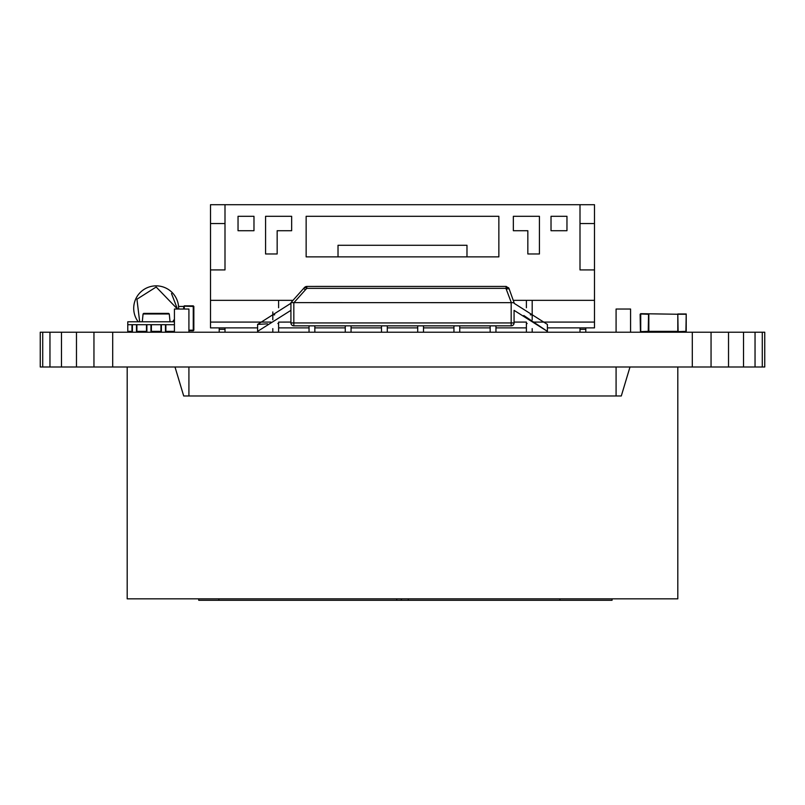<?xml version="1.0" encoding="UTF-8"?>
<svg xmlns="http://www.w3.org/2000/svg" width="805" height="805" viewBox="0 0 805 805"><rect width="100%" height="100%" fill="white"/><g stroke="black" fill="none" stroke-linecap="round" stroke-linejoin="round"><path stroke-width="1.21" d="M756.056 332.224L628.544 332.224M756.056 367L628.544 367M176.456 332.224L48.944 332.224M176.456 367L48.944 367M762.285 367L764.75 367L764.75 332.224L762.285 332.224L762.285 367L40.25 367L40.25 332.224L42.715 332.224L42.715 367M762.285 332.224L755.04 332.224L755.04 367M755.04 332.224L743.528 332.224L743.528 367M743.528 332.224L728.525 332.224L728.525 367M728.525 332.224L711.057 332.224L711.057 367M711.057 332.224L692.3 332.224L692.3 367M692.3 332.224L112.7 332.224L112.7 367M112.7 332.224L93.954 332.224L93.954 367M93.954 332.224L76.475 332.224L76.475 367M76.475 332.224L61.472 332.224L61.472 367M61.472 332.224L49.96 332.224L49.96 367M49.96 332.224L42.715 332.224M178.549 306.433L183.701 306.433L184.285 305.85L193.26 305.85L193.26 306.433L183.993 306.142M183.701 309.04L183.701 306.433M184.285 309.04L184.285 306.433M188.913 330.775L188.913 309.04L188.913 332.224L188.913 309.04L188.913 332.224L188.913 309.04L188.913 332.224L188.913 330.775L193.26 330.775L193.26 330.191L188.913 330.191M193.844 330.191L193.26 330.191L193.26 306.433L193.844 306.433L193.26 305.85L193.844 306.433L193.26 305.85L193.844 306.433L193.844 330.191L193.26 330.775L193.844 330.191L193.844 306.433L193.844 330.191L193.26 330.775L193.844 330.191L193.844 306.433M178.63 308.315A22.46 22.46 -90 0 0 156.17 285.856A22.46 22.46 90 0 1 178.619 309.04A22.46 22.46 -90 0 0 178.63 308.315M138.198 321.789A22.46 22.46 90 0 1 156.17 285.856M139.678 321.789L136.941 299.198L156.17 287.013L177.452 309.04L171.485 293.513M174.423 319.253L172.662 321.789L174.423 319.293M612.052 600.288L612.052 598.84L612.052 600.288L612.052 598.84L612.052 600.288L612.052 598.84L612.052 600.288L612.052 598.84L612.052 600.288L612.052 598.84L612.052 600.288L612.052 598.84L612.052 600.288L612.052 598.84L612.052 600.288L612.052 598.84L612.052 600.288L408.246 600.288L408.246 598.84M559.888 598.84L559.888 600.288L559.888 598.84M408.246 600.288L198.744 600.288L198.744 598.84L198.744 600.288M401.363 600.288L401.363 598.84M629.902 367.291L621.299 395.98L188.913 395.98L188.913 367L188.913 395.98L188.913 367L188.913 395.98L188.913 367L188.913 395.98L188.913 367L188.913 395.98L188.913 367L188.913 395.98L188.913 367L188.913 395.98L183.701 395.98L175.098 367.291M630.577 309.04L630.577 331.932L630.577 309.04L630.577 331.932L630.577 309.04L630.577 331.932L630.577 309.04L630.577 331.932L630.577 309.04L630.577 331.932L630.577 309.04L630.577 331.932L630.577 309.04L616.087 309.04L616.087 332.224M616.087 395.98L616.087 367M188.913 309.04L174.423 309.04L174.423 331.932L174.423 331.358L166.897 331.358L166.897 331.932L166.897 331.358M677.81 598.84L677.81 367.291L677.81 598.84L127.19 598.84L127.19 367.291M621.299 395.98L183.701 395.98M396.764 600.288L396.764 598.84M170.046 321.789L169.271 313.96L143.069 313.96L142.284 321.789M169.271 313.96L168.627 313.387L143.713 313.387L143.069 313.96M677.81 331.358L648.83 331.358L648.246 331.932M648.538 313.97L648.246 331.358L640.428 331.64L640.136 314.252L640.72 313.678L677.81 314.252M648.83 314.252L648.83 331.358L648.246 331.358M678.102 331.358L677.81 313.97L677.81 331.64L685.92 331.358L686.212 313.97L677.81 313.97L678.102 331.932M640.428 313.97L648.246 314.252M678.102 314.252L685.92 314.252M685.92 331.932L685.92 331.358M640.72 331.358L640.72 314.252M686.212 313.97L686.212 331.64M130.953 331.358L130.953 331.932L130.953 331.358L127.774 331.358L127.774 324.697L130.953 324.697L127.774 324.697L127.774 321.789L174.423 321.789M137.917 324.697L145.443 324.697L137.917 324.697M152.407 324.697L159.933 324.697L152.407 324.697M166.897 324.697L174.423 324.697L166.897 324.697M159.933 324.687L166.897 324.687M145.443 324.687L152.407 324.687M130.953 324.687L137.917 324.687M165.88 331.932L165.88 324.687M165.448 331.932L165.448 324.687M161.382 331.932L161.382 324.687M160.95 324.687L160.95 331.932M159.933 331.932L159.933 331.358L159.933 331.932M152.407 331.358L152.407 331.932L152.407 331.358L159.933 331.358M151.39 331.932L151.39 324.687M150.958 331.932L150.958 324.687M146.892 331.932L146.892 324.687M146.46 324.687L146.46 331.932M145.443 331.932L145.443 331.358L145.443 331.932M137.917 331.358L137.917 331.932L137.917 331.358L145.443 331.358M136.9 331.932L136.9 324.687M136.468 331.932L136.468 324.687M132.402 331.932L132.402 324.687M131.97 324.687L131.97 331.932M523.813 315.52L547.4 331.368L547.4 324.415L547.4 331.368L547.4 324.415L547.4 331.368L547.4 324.415L514.073 303.284L547.4 324.415L514.073 303.284L547.4 324.415L514.073 303.284L547.4 324.415L514.073 303.284L547.4 324.415L514.073 303.284L547.4 324.415L514.073 303.284L547.4 324.415L514.073 303.284L547.4 324.415L514.073 303.284L547.4 324.415L514.073 303.284L547.4 324.415L514.073 303.284L547.4 324.415L514.073 303.284L547.4 324.415L514.073 303.284L547.4 324.415L514.073 303.284L547.4 324.415L514.073 303.284L547.4 324.415L547.4 331.368L514.073 310.348L514.073 322.946A2.898 2.898 90 0 1 511.175 325.844L293.825 325.844A2.898 2.898 90 0 1 290.927 322.946L290.927 302.66L304.552 287.405L306.715 286.439L304.552 287.405A2.898 1.952 65.8 0 1 306.816 287.405L306.806 288.361A2.898 1.771 -129.6 0 0 304.059 287.959L304.552 287.405M257.6 331.368L290.927 310.348L257.6 331.368L290.927 310.348L257.6 331.368L290.927 310.348L257.6 331.368L290.927 310.348L257.6 331.368L290.927 310.348L257.6 331.368L290.927 310.348L257.6 331.368L290.927 310.348L257.6 331.368L290.927 310.348L257.6 331.368L290.927 310.348L257.6 331.368L290.927 310.348L257.6 331.368L290.927 310.348L257.6 331.368L290.927 310.348L257.6 331.368L290.927 310.348L257.6 331.368L290.927 310.348L257.6 331.368L257.6 324.415L290.927 303.284M547.4 324.415L547.4 331.368L547.4 324.415M267.481 323.831L257.6 324.415M315.56 286.439L330.05 286.409L315.56 286.409M514.073 302.65L508.961 288.361L514.073 302.65L511.175 302.66L511.175 325.844A2.898 2.898 -90 0 0 514.073 322.946L293.825 322.946L293.825 325.844M511.175 302.66L290.967 302.62L303.304 288.804A2.898 0.745 -138.2 0 1 305.467 289.76L306.806 288.361L505.932 288.361L511.336 302.65M514.073 322.946L514.073 310.348M505.932 288.361L506.516 289.136A2.898 0.926 160.3 0 1 509.243 289.136L508.961 288.361A2.898 1.821 -53.8 0 0 508.951 288.341A2.898 1.821 126.2 0 0 505.932 288.361L506.234 286.439L505.932 288.361M506.234 286.439L508.961 288.361L506.234 286.439L306.715 286.439L306.816 287.405M585.798 332.224L585.798 329.325L580.003 329.325L580.003 327.877M585.798 329.325L585.798 327.877M580.003 332.224L580.003 329.325M224.998 327.877L224.998 329.325L219.202 329.325L219.202 327.877M219.202 329.325L219.202 332.224M224.998 329.325L224.998 332.224M534.027 322.081L594.492 322.081L594.492 204.712L210.507 204.712L210.507 327.877L257.6 327.877M278.611 327.877L309.04 327.877M314.836 327.877L345.265 327.877M351.061 327.877L381.49 327.877M387.286 327.877L417.715 327.877M423.511 327.877L453.94 327.877M459.736 327.877L490.165 327.877M495.961 327.877L526.389 327.877M547.4 327.877L594.492 327.877L594.492 322.081M277.162 253.978L277.162 230.723L291.651 230.723L291.651 216.304L265.57 216.304L265.57 253.978L277.162 253.978M238.039 230.723L253.978 230.723L253.978 216.304L238.039 216.304L238.039 230.723M306.142 216.304L498.859 216.304L498.859 256.876L306.142 256.876L306.142 216.304M566.962 230.723L551.023 230.723L551.023 216.304L566.962 216.304L566.962 230.723M513.349 216.304L539.431 216.304L539.431 253.978L527.838 253.978L527.838 230.723L513.349 230.723L513.349 216.304M210.507 322.081L270.973 322.081M278.611 332.224L278.611 322.111L290.927 322.081M514.073 322.081L526.379 322.081L526.389 332.224M210.507 269.917L224.998 269.917L224.998 204.712L224.998 223.549L210.507 223.549M594.492 300.346L513.248 300.346M293 300.346L210.507 300.346M580.003 204.712L580.003 269.917L594.492 269.917M466.981 256.876L466.981 245.284L338.02 245.284L338.02 256.876M580.003 223.549L594.492 223.549M224.998 223.549L224.998 269.917M526.389 300.346L526.389 307.752L526.389 300.346M272.815 319.746L272.815 311.938M272.815 328.621L272.815 332.224M532.186 300.346L532.186 319.746M532.186 328.621L532.186 332.224M495.961 325.844L495.961 332.224M490.165 325.844L490.165 332.224M459.736 325.844L459.736 332.224M453.94 325.844L453.94 332.224M423.511 325.844L423.511 332.224M417.715 325.844L417.715 332.224M387.286 325.844L387.286 332.224M381.49 325.844L381.49 332.224M351.061 325.844L351.061 332.224M345.265 325.844L345.265 332.224M314.836 325.844L314.836 332.224M309.04 325.844L309.04 332.224M278.611 300.346L278.611 307.752M278.611 323.529L277.856 323.529M527.144 323.529L526.389 323.529M218.839 598.84L218.839 600.288M293.825 302.67L293.825 322.946L290.927 322.946L290.927 302.66M293.946 302.66L305.467 289.76M272.815 314.836L274.696 314.836M530.304 314.836L532.186 314.836M306.715 286.439L305.679 286.63L306.715 286.439"/></g></svg>
